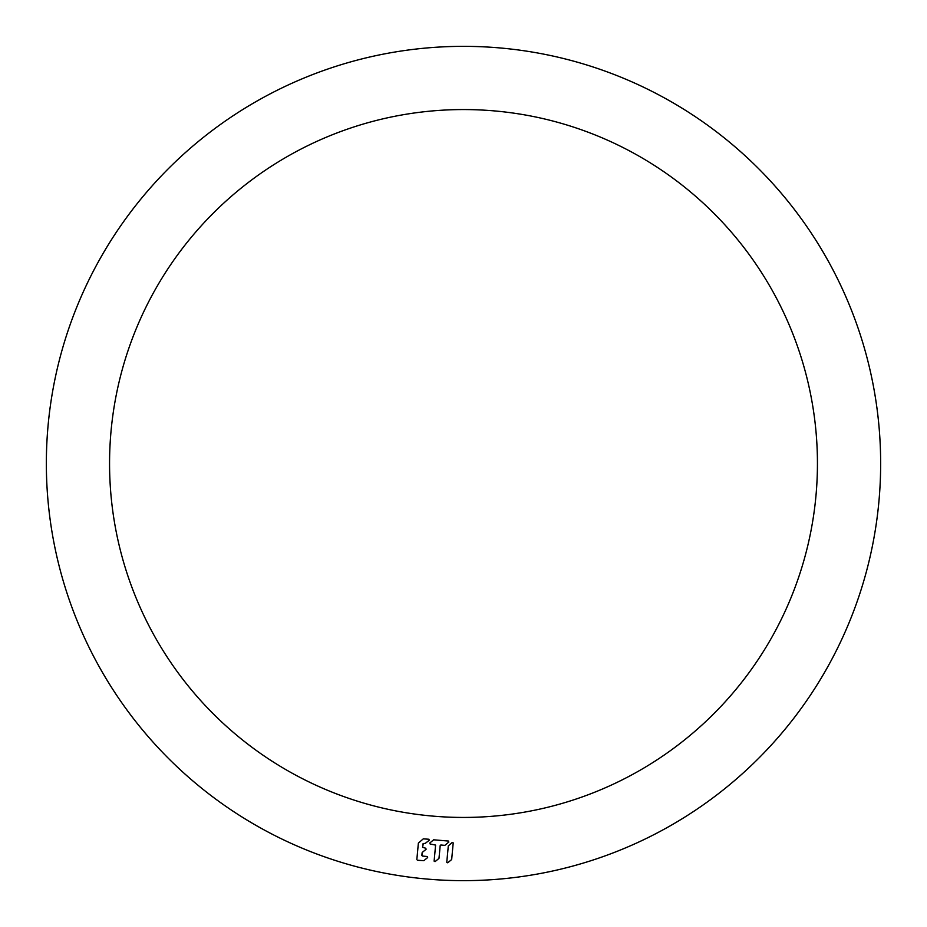 <?xml version="1.0" encoding="UTF-8"?>
<svg xmlns="http://www.w3.org/2000/svg" width="927" height="927" viewBox="0 0 927 927"><rect width="100%" height="100%" fill="white"/><g stroke="black" fill="none" stroke-linecap="round" stroke-linejoin="round"><path stroke-width="1.39" d="M447.718 862.805L446.768 862.307L447.718 862.805L451.484 859.677M451.692 859.294L453.21 842.898L452.272 842.4L448.297 845.911L446.768 862.307M438.992 858.286L440.198 845.517L439.027 858.182M434.114 861.137L435.597 845.088L434.114 861.137L435.053 861.635L438.83 858.506M430.14 843.999L429.815 842.979L430.14 843.999L435.597 845.088M448.506 841.056L448.819 842.075L448.506 841.056L433.639 839.804M444.624 845.343L440.835 844.995L444.624 845.343M428.934 839.248L429.247 840.268L428.934 839.248L423.28 838.842M418.367 843.153L416.837 859.596M423.245 838.877L418.367 843.13M417.359 860.233L423.824 860.696M427.335 856.513L427.648 857.533L427.335 856.513L422.388 856.05L422.225 852.492M426.096 849.259L422.318 852.388L426.096 849.259L425.783 848.24L426.096 849.259M422.932 843.906L422.619 847.359L423.257 843.454M424.311 843.454L425.423 843.431M46.35 463.5A417.15 417.15 0 0 1 463.5 46.35A417.15 417.15 0 0 1 880.65 463.5A417.15 417.15 0 0 1 463.5 880.65A417.15 417.15 0 0 1 46.35 463.5M109.56 463.5A353.94 353.94 0 0 0 463.5 817.44A353.94 353.94 0 0 0 817.44 463.5A353.94 353.94 0 0 0 463.5 109.56A353.94 353.94 0 0 0 109.56 463.5M440.198 845.517L440.835 844.995M445.03 845.215L448.819 842.075M433.604 839.839L429.815 842.979M421.866 855.424L422.109 852.782M425.783 848.24L422.619 847.359M425.053 843.524L429.247 840.268M423.871 860.673L427.648 857.533"/></g></svg>
